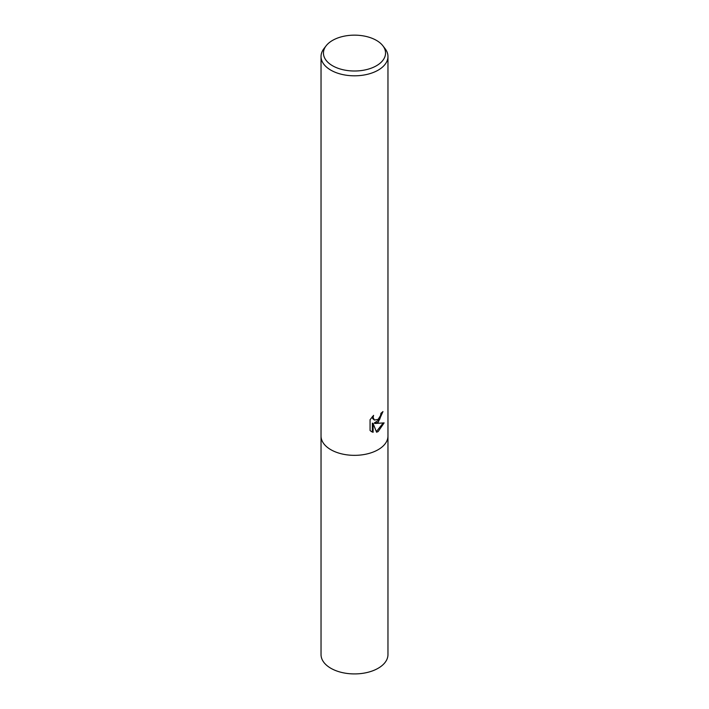 <?xml version="1.0" encoding="UTF-8"?>
<svg xmlns="http://www.w3.org/2000/svg" width="709" height="709" viewBox="0 0 709 709"><rect width="100%" height="100%" fill="white"/><g stroke="black" fill="none" stroke-linecap="round" stroke-linejoin="round"><path stroke-width="1.06" d="M373.581 415.359L373.111 417.504L374.405 420.065L378.163 419.365L380.582 415.501L380.937 413.267A33.465 19.32 0 0 0 382.966 411.566L378.163 422.263L374.955 423.468L384.127 422.883M382.842 45.757L385.049 48.611A33.465 19.32 180 0 1 387.965 56.49A33.465 19.32 180 0 1 378.163 70.156A33.465 19.32 180 0 1 341.694 74.339A33.465 19.32 180 0 1 321.035 56.49A33.465 19.32 180 0 1 323.951 48.611L326.158 45.757A31.045 17.929 180 0 1 332.548 40.404A31.045 17.929 180 0 1 382.842 45.757A31.045 17.929 180 0 1 376.452 65.751A31.045 17.929 180 0 1 336.89 67.842A31.045 17.929 180 0 1 326.158 45.757M378.163 449.683A33.465 19.32 180 0 0 387.965 436.026A33.465 19.32 180 0 1 378.163 449.683A33.465 19.32 180 0 1 341.694 453.875A33.465 19.32 180 0 1 321.035 436.026L321.035 56.49M384.118 422.883L378.163 431.559L376.585 432.215L373.12 423.557L373.12 432.295L371.507 431.639L370.063 430.496L370.063 419.719L373.581 415.368M382.151 412.301L379.652 419.471L374.201 423.034L374.955 423.468M376.355 431.613L383.126 423.113M371.126 431.4L372.358 431.852L372.358 423.122L373.12 423.557M372.358 431.852L373.12 432.295M374.405 420.065L372.695 418.602L372.367 416.635M387.965 436.177L387.965 654.602A33.465 19.32 180 0 1 378.163 668.259A33.465 19.32 180 0 1 341.694 672.451A33.465 19.32 180 0 1 321.035 654.602L321.035 436.177M387.965 436.026L387.965 56.49"/></g></svg>
